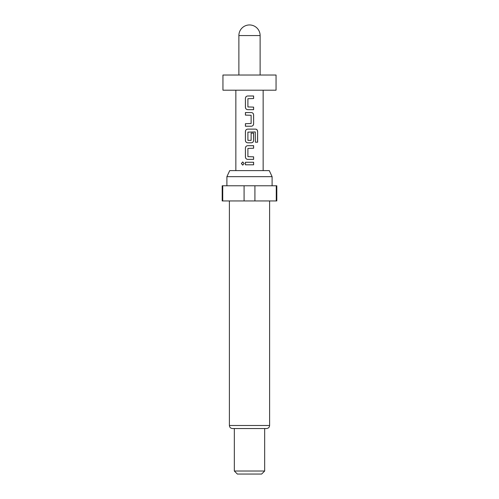 <?xml version="1.0" encoding="UTF-8"?>
<svg xmlns="http://www.w3.org/2000/svg" width="499" height="499" viewBox="0 0 499 499"><rect width="100%" height="100%" fill="white"/><g stroke="black" fill="none" stroke-linecap="round" stroke-linejoin="round"><path stroke-width="0.75" d="M242.751 161.957L241.479 163.535L242.751 165.113M244.13 163.535L242.714 161.95L241.391 163.535L242.714 165.113L244.13 163.535M238.878 35.572A10.622 10.622 0 0 1 249.5 24.95A10.622 10.622 0 0 1 260.122 35.572L238.878 35.572L238.878 75.018M276.053 75.018L222.947 75.018L222.947 90.188L276.053 90.188L276.053 75.018M226.895 176.671L229.721 170.602L269.279 170.602L272.105 176.671L226.895 176.671L226.895 185.778M269.603 425.497L229.397 425.497C229.559 427.325 230.569 428.335 232.434 428.535L266.566 428.535C268.431 428.335 269.441 427.325 269.603 425.497L269.603 200.947M264.67 471.019L261.638 474.05L237.362 474.05L234.33 471.019L264.67 471.019L264.67 428.535M244.08 200.947L244.08 185.778L222.192 185.778L222.192 200.947L276.808 200.947L276.808 185.778L254.92 185.778L254.92 200.947M244.08 185.778L254.92 185.778M253.617 95.989L247.735 95.989C246.306 96.126 245.533 96.918 245.414 98.365L245.414 107.285C245.539 108.738 246.313 109.531 247.735 109.668L253.617 109.668L253.617 107.117L247.903 106.948L247.903 98.708L253.617 98.534L253.617 95.989M251.296 112.556L245.414 112.556L245.414 115.107L251.128 115.275L251.128 123.515L245.414 123.683L245.414 126.235L251.296 126.235C252.725 126.097 253.498 125.305 253.617 123.858L253.617 114.932C253.492 113.485 252.719 112.687 251.296 112.556M255.582 129.122L247.735 129.122C246.306 129.26 245.533 130.052 245.414 131.499L245.414 140.425C245.539 141.872 246.313 142.67 247.735 142.801L251.296 142.801C252.725 142.664 253.498 141.872 253.617 140.425L253.617 133.114L251.128 133.114L251.128 140.362L247.903 140.362L247.903 132.123L255.276 131.948L255.432 142.209L257.609 142.209L257.609 131.499C257.521 130.052 256.848 129.26 255.582 129.122M253.617 145.689L247.735 145.689C246.306 145.827 245.533 146.619 245.414 148.072L245.414 156.992C245.539 158.445 246.313 159.237 247.735 159.368L253.617 159.368L253.617 156.823L247.903 156.649L247.903 148.409L253.617 148.24L253.617 145.689M253.617 162.262L245.414 162.262L245.414 164.807L253.617 164.807L253.617 162.262M276.265 200.947L276.265 185.778M222.735 185.778L222.735 200.947M253.567 164.807L253.567 162.262M245.464 162.262L245.464 164.807M245.414 156.992L245.464 156.992C245.583 158.445 246.35 159.237 247.76 159.368M245.414 148.072L245.464 156.992M247.76 145.689C246.344 145.827 245.583 146.619 245.464 148.072M253.567 148.24L253.567 145.689M253.567 159.368L253.567 156.823M257.521 142.209L257.609 131.499M257.521 131.499C257.434 130.052 256.767 129.26 255.513 129.122M247.76 129.122C246.344 129.26 245.583 130.052 245.464 131.499L245.414 131.499M245.464 131.499L245.414 140.425M245.464 140.425C245.583 141.872 246.35 142.664 247.76 142.801M251.278 142.801C252.687 142.664 253.455 141.872 253.567 140.425L253.617 140.425M253.567 140.425L253.567 133.114M245.464 112.556L245.464 115.107M253.617 114.932L253.567 114.932C253.448 113.485 252.687 112.693 251.278 112.556M253.617 123.858L253.567 114.932M251.278 126.235C252.687 126.097 253.455 125.305 253.567 123.858M245.464 123.683L245.464 126.235M245.414 107.285L245.464 107.285C245.583 108.738 246.35 109.531 247.76 109.668M245.414 98.365L245.464 107.285M247.76 95.989C246.344 96.126 245.583 96.918 245.464 98.365M253.567 98.534L253.567 95.989M253.567 109.668L253.567 107.117M260.122 35.572L260.122 75.018M272.105 185.778L272.105 176.671M263.154 90.188L263.154 170.602M235.846 90.188L235.846 170.602M234.33 471.019L234.33 428.535M229.397 425.497L229.397 200.947"/></g></svg>
